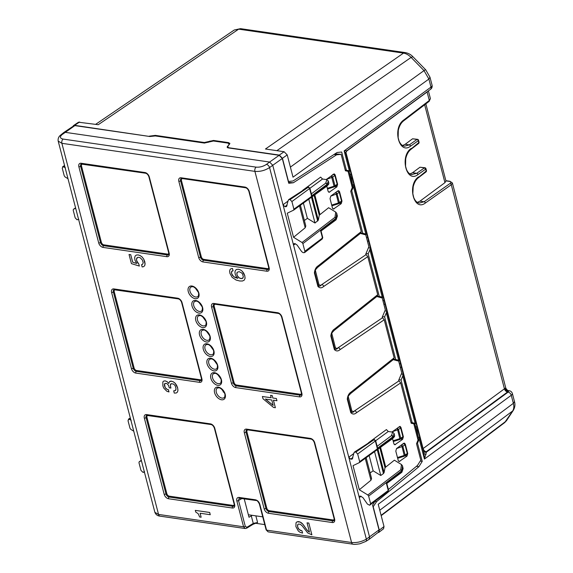 <?xml version="1.0" encoding="UTF-8"?>
<svg xmlns="http://www.w3.org/2000/svg" width="573" height="573" viewBox="0 0 573 573"><rect width="100%" height="100%" fill="white"/><g stroke="black" fill="none" stroke-linecap="round" stroke-linejoin="round"><path stroke-width="0.86" d="M209.682 512.477L210.262 514.712L209.682 512.477L195.3 510.385L195.737 512.054L198.179 513.687L199.676 517.004L201.137 517.218L200.099 513.236L210.262 514.712M209.725 512.448L195.3 510.385M200.149 513.243L201.137 517.218M174.264 393.078L176.283 392.992L177.465 392.054L177.938 390.371L177.659 388.014L175.238 383.358L173.476 381.919L171.513 381.21L169.501 381.625L168.72 383.502L167.194 381.74L165.275 380.916L163.771 381.052L162.832 381.933L162.861 385.865L163.771 388.122L166.843 391.266L168.856 391.918L168.426 389.747L167.058 389.361L165.103 387.47L164.537 383.86L165.984 383.316L167.044 383.681L168.562 385.464L169.279 387.835L170.904 388.071L170.331 385.343L171.148 383.688L173.397 384.039L174.464 384.877L175.317 386.087L176.09 389.139L174.966 390.743L173.676 390.822L174.264 393.078M177.465 392.054L176.283 392.992M177.501 392.025L177.938 390.371M177.974 390.342L177.659 388.014M177.702 387.985L176.642 385.407M176.685 385.378L175.238 383.358M175.281 383.33L173.476 381.919M173.519 381.89L171.513 381.21M171.549 381.181L170.346 381.231M170.389 381.203L169.501 381.625M168.734 383.437L167.194 381.74M167.237 381.711L165.275 380.916M165.318 380.887L163.771 381.052M168.426 389.747L168.999 391.939M168.469 389.719L167.058 389.361M167.101 389.332L165.948 388.58M165.991 388.551L165.103 387.47M165.146 387.441L164.515 385.987M164.558 385.958L164.351 384.734M164.394 384.705L164.537 383.86M164.58 383.831L165.096 383.394M170.546 386.861L170.904 388.071M170.589 386.832L170.331 385.343M170.367 385.314L170.525 384.261M170.561 384.232L171.155 383.688M175.768 390.177L174.966 390.743M175.001 390.714L173.676 390.822M144.69 265.636L143.687 266.653L144.69 265.636L145.055 263.988L143.759 259.232L142.24 257.148L140.321 255.687L138.136 254.921L136.331 255.057L135.142 256.016L134.655 257.721L134.92 260.056L136.703 263.458L132.671 262.212L130.73 254.741L129.04 254.498L131.418 263.616L139.339 266.065L138.831 264.103L136.668 260.665L136.481 259.125L137.635 257.399L138.859 257.32L140.227 257.778L142.391 260.006L143.221 262.871L142.462 264.44L141.545 264.662L142.14 266.946L143.687 266.653M144.733 265.607L145.055 263.988M145.098 263.96L144.776 261.768M144.811 261.739L143.759 259.232M143.794 259.204L142.24 257.148M142.283 257.119L140.321 255.687M140.356 255.658L138.136 254.921M138.179 254.892L136.331 255.057M136.668 263.408L132.671 262.212M132.714 262.183L130.73 254.741M130.766 254.713L129.04 254.498M138.831 264.103L139.339 266.065M138.867 264.074L137.491 262.534M137.527 262.506L136.668 260.665M136.703 260.636L136.481 259.125M136.524 259.096L136.825 258.015M136.868 257.986L137.642 257.399M142.484 264.411L141.545 264.662M233.061 270.793L232.516 268.508L230.926 268.758L229.974 269.661L229.63 271.222L229.923 273.342L232.094 277.325L236.083 280.032L239.657 280.978L242.472 281.006L244.277 280.111L245.051 278.356L244.793 275.763L242.358 271.366L240.531 269.962L238.483 269.267L236.642 269.403L235.431 270.313L234.937 271.917L235.174 274.037L236.191 276.43L237.824 278.349L233.634 276.623L231.585 273.565L231.621 271.487L233.061 270.793L232.473 268.536M232.516 268.508L230.926 268.758M245.051 278.356L244.277 280.111M245.094 278.328L244.793 275.763M244.829 275.735L243.797 273.328M243.84 273.3L242.358 271.366M242.4 271.337L240.531 269.962M240.567 269.933L238.483 269.267M238.526 269.238L236.642 269.403M237.774 278.292L235.46 277.647M235.503 277.619L233.634 276.623M233.669 276.594L232.351 275.284M232.387 275.248L231.585 273.565M231.628 273.529L231.428 272.354M231.471 272.325L231.621 271.487M231.657 271.459L232.194 270.972M239.127 271.652L241.663 272.941L242.608 274.145L243.346 276.974L242.193 278.557L239.614 278.156L237.559 276.107L236.928 274.553L237.136 272.29L239.127 271.652M242.995 277.984L242.193 278.557M242.236 278.528L240.954 278.585M240.997 278.557L239.614 278.156M239.657 278.127L238.468 277.325M238.504 277.296L237.559 276.107M237.594 276.079L236.928 274.553M236.971 274.524L236.814 273.257M236.85 273.228L237.172 272.261M276.372 398.529L276.952 400.742L276.372 398.529L272.834 398.02L272.204 395.585L270.556 395.341L271.187 397.777L262.398 396.502L262.986 398.736L273.55 407.46L275.362 407.725L273.407 400.226L276.952 400.742M276.415 398.5L272.834 398.02M272.877 397.991L272.204 395.585M272.239 395.556L270.556 395.341M271.179 397.741L262.398 396.502M273.457 400.233L275.362 407.725M273.178 405.419L265.363 399.059L271.767 399.99L273.178 405.419M273.156 405.34L265.457 399.073M308.818 523.099L311.877 534.824L308.818 523.099L307.049 522.841L309.463 532.109L307.329 530.455L302.859 524.223L300.137 522.075L297.079 521.795L296.019 522.755L295.904 526.637L298.304 530.985L300.145 532.367L302.573 533.098L301.992 530.856L299.17 529.595L297.645 527.01L297.716 524.632L298.34 524.059L300.273 524.274L302.107 525.742L307.744 532.947L311.877 534.824M308.861 523.07L307.049 522.841M309.449 532.045L308.367 531.458M308.403 531.422L307.329 530.455M307.372 530.426L305.158 527.511M305.201 527.482L304.163 525.971M304.206 525.942L302.859 524.223M302.895 524.195L301.527 522.92M301.57 522.884L300.137 522.075M300.18 522.046L298.698 521.631M298.741 521.602L297.079 521.795M301.992 530.856L302.573 533.098M301.871 530.806L300.374 530.412M300.41 530.383L299.17 529.595M299.206 529.567L298.232 528.442M298.275 528.413L297.645 527.01M297.688 526.981L297.48 525.613M297.516 525.584L297.716 524.632M297.759 524.603L298.354 524.059M252.256 515.328L249.011 517.269L244.191 498.761M378.56 532.124L379.032 529.889L372.579 505.114L374.721 501.69M195.271 288.047L198.194 292.115M199.039 302.487L201.954 306.555M210.32 345.82L213.235 349.888M217.847 374.699L220.763 378.767M202.799 316.933L205.714 321.002M214.087 360.259L217.002 364.328M221.608 389.146L224.523 393.214M206.559 331.373L209.474 335.441M245.28 526.379L246.97 527.253L253.259 523.4L257.585 522.504L253.015 524.324L246.734 528.177L245.158 528.521L243.568 526.788A1.282 0.516 -14.6 0 0 245.28 526.379L238.54 500.508L239.134 498.195L256.081 500.494A1.282 0.852 -81.7 0 1 256.081 500.494A1.282 0.852 -81.7 0 1 255.458 499.799L239.12 497.428C237.158 497.364 236.391 498.531 236.828 500.917A1.282 0.516 -14.6 0 0 238.54 500.508L242.05 498.453M264.755 524.603L255.859 523.314M365.717 541.485A3.209 1.998 -122.1 0 0 365.753 541.464L369.105 539.351L369.592 537.109L359.3 497.586L360.281 496.089L362.895 497.565L367.436 504.097L369.642 505.236L388.043 491.398M388.379 489.492L417.466 465.469L420.797 460.148L416.514 443.71L418.046 440.078L413.806 423.798L411.178 423.239L400.67 382.893L398.643 380.386L401.752 372.973L398.665 361.112L393.243 359.643M393.866 359.149L394.138 357.817L384.232 319.777L382.198 317.27L385.314 309.857L382.22 297.996L376.798 296.528M334.46 330.191L334.446 330.206C331.309 333.235 331.903 333.386 331.43 334.166L331.223 335.563A1.927 0.774 165.4 0 1 330.829 336.014C331.23 332.555 332.526 330.184 334.711 328.881L334.46 330.191L377.435 296.026L377.7 294.701L367.787 256.661L365.76 254.147L368.869 246.741L365.782 234.88L360.36 233.412M318.022 267.075L318.008 267.09C314.871 270.119 315.458 270.27 314.992 271.05L314.785 272.447A1.927 0.774 165.4 0 1 314.391 272.898C314.792 269.439 316.088 267.061 318.266 265.765L318.022 267.075L360.997 232.91L361.255 231.585L350.748 191.239L352.288 187.615L348.047 171.334L345.419 170.768L341.136 154.33L336.552 154.825L334.059 154.459M227.123 147.268L227.302 146.645L228.197 147.891L279.173 155.297L282.296 158.485L288.749 183.26L293.333 182.766L336.552 154.825M361.148 496.225L359.3 497.586L272.727 165.232L269.604 162.044L266.452 164.379C263.2 166.499 259.755 167.423 256.117 167.13A3.209 2.127 98.3 0 0 254.906 171.37L351.571 542.488A3.209 2.127 98.3 0 0 353.133 544.214L353.133 544.214A3.209 2.127 98.3 0 0 353.183 544.221M335.95 219.853A1.282 1.139 -161.3 0 0 336.251 219.416L337.339 216.2L336.752 213.385L335.721 212.082L328.616 207.72L319.261 215.19L314.09 195.35M369.642 505.236L370.624 503.739L368.632 496.089L401.58 470.877A1.282 0.516 -14.6 0 0 401.845 470.569L402.511 465.849L401.487 464.545L394.382 460.183L385.02 467.654L379.856 447.814M337.146 184.227L337.612 184.291L335.169 174.908L334.245 173.877L326.152 179.557M337.612 184.291L336.874 186.87L329.031 192.313L328.107 191.275L326.782 186.182M402.912 436.69L403.378 436.755L400.935 427.379L400.011 426.341L391.918 432.021M403.378 436.755L402.633 439.333L394.797 444.777L393.873 443.738L392.541 438.646M403.671 443.316L396.537 448.552L395.8 451.13L398.242 460.513L399.166 461.552L407.002 456.108L407.747 453.53L405.304 444.147L404.38 443.115L403.671 443.316M339.538 191.683L341.981 201.066L341.243 203.644L333.4 209.088L332.476 208.049L330.034 198.666L330.779 196.088L337.905 190.852L338.614 190.651L339.538 191.683L338.901 191.59M341.136 154.33L334.969 153.872M227.581 147.727L227.302 146.645L229.107 144.661M73.788 125.824L74.884 125.609L149.875 136.51L155.312 135.944L204.339 143.064L213.471 141.008L228.14 143.135L229.035 144.382L229.221 143.766M259.827 504.261A1.282 0.516 -14.6 0 1 259.39 504.004L266.13 529.875L268.092 531.851L266.56 530.132L259.827 504.261C258.996 501.819 257.542 500.329 255.458 499.799M251.282 515.815L253.259 523.4L252.614 524.388M246.97 527.253L246.326 528.242M268.078 531.851L353.133 544.214C353.72 544.543 355.976 544.4 359.908 543.777L365.753 541.464A3.209 1.998 -122.1 0 0 366.355 539.136C361.663 541.807 356.735 542.925 351.571 542.488L266.56 530.132L266.381 529.445M402.511 465.849L403.098 468.664L402.01 471.88A1.282 1.139 -161.3 0 0 402.031 471.278L403.106 468.112M359.593 496.232L360.281 496.089M418.433 437.851L414.838 424.056L417.108 430.703L418.433 437.851L418.046 440.078M414.838 424.056L413.806 423.798M348.219 396.495L351.815 410.748C352.631 411.672 353.591 411.686 354.694 410.777A1.927 1.268 56 0 1 356.542 412.703C354.494 414.515 352.574 414.494 350.791 412.646L351.185 412.202C352.23 412.782 353.398 412.309 354.694 410.777L398.801 380.981M347.274 399.13C347.675 395.671 348.964 393.3 351.149 391.996L350.898 393.307C347.747 396.351 348.341 396.502 347.868 397.282L347.668 398.679A1.927 0.774 165.4 0 1 347.274 399.13L350.791 412.646M393.873 359.142L350.884 393.322M331.781 333.379L335.377 347.632C336.193 348.556 337.153 348.57 338.256 347.661A1.927 1.268 56 0 1 340.104 349.587C338.056 351.399 336.136 351.378 334.353 349.53L334.747 349.086C335.785 349.666 336.96 349.193 338.256 347.661L382.356 317.865M315.336 270.263L318.939 284.516C319.755 285.44 320.715 285.447 321.811 284.545A1.927 1.268 56 0 1 323.666 286.471C321.611 288.283 319.698 288.262 317.915 286.414L318.309 285.97C319.347 286.55 320.515 286.077 321.811 284.545L365.918 254.749M352.667 185.387L349.079 171.592L351.342 178.239L352.667 185.387L352.288 187.615M349.079 171.592L348.047 171.334M288.52 182.386L293.333 182.766M288.069 201.037L283.019 204.754L284.896 206.667L286.45 206.588L288.276 200.192L289.286 199.519L288.276 200.192M293.763 210.033L326.854 186.118A1.282 0.838 -125.9 0 0 326.932 186.067A1.282 0.838 -125.9 0 0 327.154 185.151L326.968 184.442A1.282 0.516 -14.6 0 0 327.233 184.134L328.308 180.961L326.897 179.664L322.52 179.027L320.644 177.114L302.795 190.222M328.308 180.961L328.895 183.224L328.494 184.32M326.975 186.032A1.282 1.225 -137.6 0 0 327.133 185.896A1.282 1.282 0 0 1 326.932 186.067L293.698 210.098L287.266 213.199L293.548 237.294L305.194 227.768L299.5 205.9M308.79 199.189L315 223.026L318.337 220.154L319.261 215.19M315 223.026L307.372 218.349L304.37 220.498M300.402 205.249L305.803 225.991L305.194 227.768M336.752 213.385L336.079 218.098A1.282 0.981 -171.9 0 0 334.983 217.317L302.05 242.508L293.548 237.294M295.389 243.761L293.534 245.122L294.522 243.625L295.188 243.718L297.136 245.101L301.677 251.633L303.131 252.664L304.578 252.614L304.865 251.275L302.866 243.618L335.821 218.406A1.282 0.516 -14.6 0 0 336.079 218.098L336.265 218.814A1.282 1.139 -161.3 0 1 336.251 219.416A1.282 1.282 0 0 1 335.799 220.032A1.282 0.831 53.4 0 0 336.007 219.122L335.821 218.406A1.282 0.824 52.6 0 0 334.983 217.317L335.721 212.082M293.834 243.769L294.522 243.625M353.835 453.508L348.785 457.218L350.655 459.131L352.209 459.052L354.035 452.656L355.052 451.982L354.035 452.656M359.529 462.497L392.612 438.581A1.282 0.838 -125.9 0 0 392.698 438.531A1.282 0.838 -125.9 0 0 392.92 437.614L392.734 436.905A1.282 0.516 -14.6 0 0 392.992 436.597L394.066 433.424L392.655 432.128L388.279 431.49L386.41 429.578L368.561 442.693M394.066 433.424L394.661 435.688L394.253 436.791M392.741 438.503A1.282 1.225 -137.6 0 0 392.892 438.359A1.282 1.282 0 0 1 392.698 438.531L359.457 462.561L353.032 465.663L359.307 489.757L370.96 480.231L365.259 458.364M385.02 467.654L384.103 472.618L383.459 473.563L377.242 449.705M374.549 451.653L380.766 475.49L383.459 473.563M380.766 475.49L373.13 470.813L370.137 472.961M366.161 457.712L371.569 478.455L370.96 480.231M370.624 503.739L388.25 490.481L386.317 483.082L386.453 483.512L386.317 483.082L401.766 471.586A1.282 0.516 -14.6 0 0 402.031 471.278L401.845 470.569A1.282 0.981 -171.9 0 0 400.742 469.781L367.809 494.972L359.307 489.757M60.752 134.999A3.209 2.056 50.8 0 1 60.795 134.963L63.811 132.513L64.914 132.291L269.604 162.044L279.173 155.297M240.18 498.016L239.12 497.428M143.579 472.381L144.589 471.708L142.835 472.267L140.965 470.361L138.967 462.705L139.175 461.802L141.323 460.269L139.253 461.752L141.438 460.699M131.196 420.267L128.989 419.128L128.008 420.625L129.999 428.275L130.816 429.385L133.745 431.183M78.83 219.244L77.069 219.803L75.199 217.89L73.208 210.241L73.416 209.331L75.564 207.806L73.487 209.288L75.672 208.235M65.429 167.803L63.231 166.664L62.242 168.161L64.24 175.811L65.057 176.921L67.986 178.719M282.296 158.485L269.568 167.567C264.948 170.518 260.063 171.785 254.906 171.37L61.884 143.314L58.181 141.08C57.823 138.566 58.69 136.532 60.795 134.963L60.795 134.963A3.209 2.056 50.8 0 1 62.013 134.662C59.613 136.911 59.979 138.387 63.094 139.074A3.209 2.127 98.3 0 0 61.884 143.314L158.549 514.432L154.882 512.326C155.806 514.647 157.546 515.922 160.111 516.158L245.172 528.521M401.716 472.317A1.282 1.139 -161.3 0 0 402.01 471.88A1.282 1.282 0 0 1 401.558 472.496A1.282 0.831 53.4 0 0 401.766 471.586L401.58 470.877A1.282 0.824 52.6 0 0 400.742 469.781L401.487 464.545M367.809 494.972L368.632 496.089M359.378 462.604L359.665 461.652L357.667 454.002L355.797 452.09L355.052 451.982L373.503 439.613L374.083 439.692L355.797 452.09M379.032 529.889L366.355 539.136L269.568 167.567A3.209 1.905 -126.5 0 0 266.452 164.379M302.05 242.508L302.866 243.618M293.62 210.141L293.899 209.188L291.908 201.538L290.038 199.626L289.286 199.519L307.744 187.142L308.324 187.228L290.038 199.626M328.723 184.155L327.133 185.896A1.282 1.225 -137.6 0 0 327.419 184.843L328.895 183.224M293.899 209.188L327.154 185.151A1.282 0.516 -14.6 0 0 327.419 184.843L327.233 184.134A1.282 1.139 -161.3 0 0 325.7 183.181L311.368 193.839M307.372 218.349L303.396 203.086M394.482 436.619L392.892 438.359A1.282 1.225 -137.6 0 0 393.178 437.306L394.661 435.688M359.665 461.652L392.92 437.614A1.282 0.516 -14.6 0 0 393.178 437.306L392.992 436.597A1.282 1.139 -161.3 0 0 391.459 435.645L377.127 446.31M373.13 470.813L369.155 455.549M154.882 512.326L58.152 140.944M130.365 418.204L128.338 419.25M64.606 165.74L62.572 166.786M377.335 447.09L377.285 448.394L375.358 440.995L357.667 454.002M304.865 251.275L322.484 238.01L320.558 230.611L320.687 231.048L320.558 230.611L336.007 219.122A1.282 0.516 -14.6 0 0 336.265 218.814L337.339 215.649M311.569 194.627L311.526 195.93L309.599 188.531L291.908 201.538M398.665 361.112L401.752 372.973M382.22 297.996L385.314 309.857M365.782 234.88L368.869 246.741M129.734 419.235L130.501 418.72M63.975 166.772L64.742 166.256M410.483 149.438L418.777 142.605L418.118 143.608M425.524 172.036L426.183 171.041L425.689 169.142L417.953 174.593A1.282 0.838 54.8 0 0 416.707 173.318L412.567 172.717L419.98 167.223L424.443 167.868L425.689 169.142A1.282 0.516 -14.6 0 0 425.961 168.691A1.282 1.282 0 0 0 424.908 167.746A1.282 0.852 -81.7 0 0 424.443 167.868L416.707 173.318L411.586 174.572M403.077 121.01L403.736 120.015L429.313 100.454A1.282 0.817 52.6 0 1 429.127 101.349L403.55 120.903C400.978 122.937 399.231 126.124 398.292 130.465L398.156 137.756L399.023 140.915C400.391 144.109 402.217 145.871 404.502 146.201L409.301 144.89L405.161 144.289L412.574 138.788L417.502 139.318A1.282 0.852 -81.7 0 0 417.037 139.44A1.282 0.838 54.8 0 1 418.283 140.714A1.282 0.516 -14.6 0 0 418.555 140.263A1.282 1.282 0 0 0 417.502 139.318M412.567 172.717L410.003 173.948M419.98 167.223L424.908 167.746M418.927 202.985L419.307 203.057M417.889 177.874L426.183 171.041A1.282 0.516 -14.6 0 0 426.455 170.582A1.282 1.282 0 0 1 425.983 171.936L418.362 177.766C415.898 179.707 414.179 182.737 413.197 186.862L412.839 193.731L413.742 197.535C415.11 200.879 416.965 202.72 419.314 203.057L424.113 201.753L419.966 201.152L417.409 202.384M405.161 144.289L402.597 145.521M419.966 201.152L444.935 182.651L445.944 180.975L425.854 103.849M452.369 182.937L451.273 184.757L425.359 203.028A1.282 0.838 54.8 0 0 424.113 201.753L450.027 183.482A1.282 0.838 54.8 0 1 451.273 184.757L504.426 388.816L423.096 448.559A3.209 2.063 -126.3 0 0 426.255 451.725L426.441 452.104L508.108 392.118A3.209 2.063 53.7 0 1 511.259 395.284A5.136 2.07 165.4 0 0 512.369 393.472C511.761 391.832 510.658 390.915 509.075 390.722L508.452 390.636L508.416 391.273A3.209 2.414 45.3 0 1 504.942 388.379A5.136 2.07 165.4 0 1 504.426 388.816A3.209 2.063 -126.3 0 0 507.585 391.982L426.255 451.725A3.209 2.929 153.9 0 1 423.361 451.209M508.444 390.636L507.528 390.349L505.572 387.985C505.966 389.626 506.99 390.535 508.631 390.729A3.209 2.127 -81.7 0 1 509.075 390.722M427.078 91.852A3.209 2.063 -126.3 0 0 427.114 92.002L429.313 100.454L430.409 98.606L429.127 101.349M505.572 387.985L504.942 388.379M423.44 451.495A3.209 2.929 153.9 0 0 426.441 452.104L424.428 459.066L419.221 439.097L419.629 437.385L418.347 437.199M397.469 457.541L404.194 455.442L401.609 445.013L402.855 446.288L396.473 448.602M404.158 456.144L404.194 455.442L405.125 454.998L404.466 456.001M401.609 445.013L403.757 443.452L405.004 444.727L407.303 453.544L406.644 454.539M393.293 441.511L399.89 439.448L400.756 438.223L399.818 438.667L397.239 428.239L398.486 429.514L392.104 431.827M397.239 428.239L399.388 426.677L400.634 427.952L402.926 436.769L402.275 437.765M331.896 205.822L338.493 203.759L339.359 202.534L338.428 202.978L335.842 192.549L337.096 193.824L330.714 196.138M335.842 192.549L337.991 190.988L339.245 192.263L341.537 201.08L340.885 202.076M327.527 189.047L334.768 186.683L334.338 186.762L334.99 185.759L334.059 186.204L331.796 177.501L332.727 177.05L331.473 175.775L333.4 174.178M337.168 184.305L334.99 185.759L332.727 177.05L334.876 175.488L337.168 184.305L336.509 185.301M334.876 175.488L333.622 174.213M416.191 423.698L424.063 453.895L423.948 453.479L426.033 454.547M423.948 453.479L424.428 459.066L511.259 395.284L513.358 403.328L514.461 401.523L512.369 393.472M345.848 153.643L345.834 152.604L346.887 150.713L430.466 89.359A3.209 2.063 53.7 0 0 430.982 87.096L428.89 79.045L429.979 77.19M366.863 234.3L350.425 171.234L349.351 170.847L344.151 150.878L346.887 150.713M430.466 89.359C431.841 88.371 432.379 87.01 432.092 85.284A5.136 2.07 165.4 0 1 430.982 87.096L344.151 150.878L345.899 153.808L350.425 171.184M383.308 297.416L366.863 234.35L365.789 233.97L353.462 186.633L353.87 184.921L352.581 184.735M399.746 360.532L383.308 297.466L382.234 297.086L369.9 249.749L370.308 248.037L368.468 247.765M416.184 423.648L399.746 360.582L398.672 360.202L386.345 312.865L386.754 311.153L384.913 310.881M228.677 147.963L227.717 146.473L227.531 147.096M228.613 147.719L279.309 155.09L282.432 158.277L288.47 181.469L293.054 180.975L337.082 152.504L341.666 152.01L346.407 170.217L349.351 170.847M78.508 122.207L98.248 124.706L238.655 29.151L234.25 30.011L240.524 28.657L238.655 29.151L403.507 53.11L265.449 149.009L284.093 151.716L287.216 154.903L282.432 158.277M72.95 126.375L73.523 125.551L74.619 125.344L149.259 136.417M155.505 135.973L155.355 135.378L149.195 136.181M155.355 135.378L204.382 142.505L213.514 140.442L228.785 142.663L229.687 143.909L229.866 143.286M227.717 146.473L229.687 143.909M353.699 183.79L353.87 184.921M366.863 234.35L362.107 233.512L363.769 234.4M370.137 246.906L370.308 248.037M383.308 297.466L378.552 296.628L380.207 297.516M386.574 310.022L386.754 311.153M399.746 360.582L394.99 359.751L396.645 360.632M403.02 373.138L402.783 375.981L401.064 380.035L398.923 379.727M412.94 423.612L411.063 422.788M411.428 422.867L416.019 423.533L415.117 423.318L402.783 375.981M419.457 436.254L419.629 437.385M347.174 171.148L345.297 170.317M350.425 171.234L345.669 170.396M420.217 461.072L422.244 461.365L418.92 466.68L376.583 501.647L375.064 501.425M418.92 466.68L416.435 466.315M373.059 506.933L376.583 501.647M373.259 506.962L379.297 530.154L378.817 532.389L377.843 532.668M513.394 410.182A5.136 3.868 -146.7 0 1 513.372 410.218A5.136 3.868 -146.7 0 1 512.663 410.963C513.909 408.986 514.139 406.443 513.358 403.328L378.216 504.276L384.017 526.544L383.538 528.779L378.832 532.381M290.389 167.101L424.006 70.601A5.136 0.945 -44.4 0 1 425.768 69.87L412.868 56.691L411.106 57.415L424.006 70.601L428.89 79.045L293.018 177.172L287.216 154.903M351.027 190.587L351.743 190.687L353.462 186.633M360.825 233.039L362.845 233.333L351.743 190.687M362.845 233.333L365.789 233.97M360.625 233.204L362.107 233.512M366.04 253.495L368.181 253.803L369.9 249.749M377.27 296.155L379.29 296.449L368.181 253.803M379.29 296.449L382.234 297.086M377.07 296.32L378.552 296.628M382.478 316.611L384.619 316.919L386.345 312.865M393.708 359.271L395.728 359.565L384.619 316.919M395.728 359.565L398.672 360.202M393.508 359.436L394.99 359.751M410.991 422.509L412.173 422.681L401.064 380.035M412.173 422.681L415.117 423.318M416.786 443.051L417.502 443.151L419.221 439.097M345.225 170.045L346.407 170.217M422.244 461.365L417.502 443.151M262.735 516.853L248.353 514.762M257.585 522.504L255.852 515.85M356.549 412.703L400.67 382.893M351.149 391.996L394.138 357.817M340.104 349.587L384.232 319.777M334.353 349.53L330.829 336.014M334.711 328.881L377.7 294.701M323.666 286.471L367.787 256.661M317.915 286.414L314.391 272.898M318.273 265.765L361.255 231.585M319.87 214.266L314.806 194.834M385.636 466.73L380.572 447.298M404.667 444.061L405.304 444.147M407.281 453.465L407.747 453.53M405.039 455.829L407.002 456.108M398.543 461.15L399.875 461.344M394.174 444.376L395.506 444.576M400.67 439.054L402.633 439.333M400.298 427.286L400.935 427.379M341.981 201.066L341.515 201.001M341.243 203.644L339.28 203.358M332.777 208.687L334.109 208.88M335.169 174.908L334.532 174.815M336.874 186.87L334.911 186.59M328.408 191.912L329.74 192.105M195.68 297A5.866 3.703 54.4 0 1 190.458 292.488A5.866 3.703 54.4 0 1 191.045 286.951L192.535 286.715C193.352 286.07 198.852 290.49 198.623 293.999C198.444 295.876 198.194 296.692 197.871 296.47A5.866 3.703 54.4 0 1 195.68 297M199.447 311.44A5.866 3.703 54.4 0 1 194.218 306.927A5.866 3.703 54.4 0 1 194.806 301.391L196.303 301.154C197.119 300.51 202.613 304.936 202.384 308.446C202.205 310.315 201.954 311.139 201.632 310.917A5.866 3.703 54.4 0 1 199.447 311.44M212.92 354.243A5.866 3.703 54.4 0 1 210.728 354.766A5.866 3.703 54.4 0 1 205.499 350.253A5.866 3.703 54.4 0 1 206.094 344.717L207.584 344.488C208.4 343.836 213.901 348.262 213.672 351.772C213.493 353.641 213.242 354.465 212.92 354.243M220.44 383.129A5.866 3.703 54.4 0 1 218.256 383.652A5.866 3.703 54.4 0 1 213.027 379.14A5.866 3.703 54.4 0 1 213.614 373.603L215.111 373.367C215.928 372.722 221.429 377.149 221.192 380.658C221.013 382.528 220.763 383.351 220.44 383.129M203.207 325.879A5.866 3.703 54.4 0 1 197.979 321.367A5.866 3.703 54.4 0 1 198.573 315.838L200.063 315.601C200.879 314.949 206.373 319.376 206.144 322.886C205.965 324.755 205.714 325.579 205.392 325.357A5.866 3.703 54.4 0 1 203.207 325.879M214.495 369.213A5.866 3.703 54.4 0 1 209.267 364.7A5.866 3.703 54.4 0 1 209.854 359.164L211.351 358.927C212.16 358.283 217.661 362.709 217.432 366.219C217.253 368.088 217.002 368.912 216.68 368.69A5.866 3.703 54.4 0 1 214.495 369.213M222.016 398.099A5.866 3.703 54.4 0 1 216.787 393.587A5.866 3.703 54.4 0 1 217.382 388.05L218.872 387.814C219.688 387.169 225.189 391.595 224.96 395.105C224.781 396.974 224.53 397.798 224.201 397.569A5.866 3.703 54.4 0 1 222.016 398.099M209.152 339.803A5.866 3.703 54.4 0 1 206.968 340.326A5.866 3.703 54.4 0 1 201.739 335.814A5.866 3.703 54.4 0 1 202.333 330.277L203.823 330.041C204.64 329.396 210.141 333.823 209.911 337.332C209.732 339.202 209.482 340.025 209.152 339.803M160.111 516.158A3.209 2.127 98.3 0 1 158.549 514.432L243.568 526.788L236.828 500.917M348.248 397.046L347.668 398.679L351.185 412.202L351.815 410.748M331.81 333.93L331.223 335.563L334.747 349.086L335.377 347.632M315.365 270.814L314.785 272.447L318.309 285.97L318.939 284.516M322.52 179.027L309.914 188.281M287.116 205.034L284.896 206.667M388.279 431.49L375.68 440.744M352.875 457.498L350.655 459.131M74.884 125.609L62.013 134.662M195.214 298.683A7.148 4.52 54.4 0 1 188.266 291.578A7.148 4.52 54.4 0 1 191.912 286.02A7.148 4.52 54.4 0 1 198.86 293.125A7.148 4.52 54.4 0 1 195.214 298.683M198.974 313.123A7.148 4.52 54.4 0 1 192.027 306.025A7.148 4.52 54.4 0 1 195.672 300.467A7.148 4.52 54.4 0 1 202.62 307.565A7.148 4.52 54.4 0 1 198.974 313.123M206.96 343.793A7.148 4.52 54.4 0 1 213.908 350.891A7.148 4.52 54.4 0 1 210.262 356.456A7.148 4.52 54.4 0 1 203.315 349.351A7.148 4.52 54.4 0 1 206.96 343.793M214.488 372.679A7.148 4.52 54.4 0 1 221.436 379.777A7.148 4.52 54.4 0 1 217.783 385.335A7.148 4.52 54.4 0 1 210.835 378.237A7.148 4.52 54.4 0 1 214.488 372.679M202.735 327.57A7.148 4.52 54.4 0 1 195.787 320.465A7.148 4.52 54.4 0 1 199.44 314.906A7.148 4.52 54.4 0 1 206.387 322.005A7.148 4.52 54.4 0 1 202.735 327.57M214.023 370.896A7.148 4.52 54.4 0 1 207.075 363.798A7.148 4.52 54.4 0 1 210.721 358.24A7.148 4.52 54.4 0 1 217.668 365.338A7.148 4.52 54.4 0 1 214.023 370.896M221.543 399.782A7.148 4.52 54.4 0 1 214.596 392.684A7.148 4.52 54.4 0 1 218.249 387.119A7.148 4.52 54.4 0 1 225.196 394.224A7.148 4.52 54.4 0 1 221.543 399.782M203.2 329.353A7.148 4.52 54.4 0 1 210.148 336.451A7.148 4.52 54.4 0 1 206.495 342.009A7.148 4.52 54.4 0 1 199.547 334.911A7.148 4.52 54.4 0 1 203.2 329.353M334.267 519.446A2.564 1.626 54.4 0 1 333.071 519.969L269.281 510.693A2.564 1.626 54.4 0 1 266.782 508.144L246.934 431.949L246.053 432.171A1.282 0.516 165.4 0 1 244.299 432.615L264.146 508.81A4.491 2.844 54.4 0 0 268.515 513.272L332.297 522.54A1.282 0.852 -81.7 0 1 332.813 520.828L269.024 511.553A1.282 0.852 98.3 0 0 268.515 513.272M244.299 432.615A4.491 2.844 54.4 0 1 246.591 429.12L310.38 438.388A4.491 2.844 54.4 0 1 314.749 442.85L334.596 519.045A4.491 2.844 54.4 0 1 332.297 522.54M301.534 393.787A2.564 1.626 54.4 0 1 300.331 394.303L236.549 385.035A2.564 1.626 54.4 0 1 234.049 382.485L214.202 306.29L213.321 306.505A1.282 0.516 165.4 0 1 211.566 306.949L231.413 383.144A4.491 2.844 54.4 0 0 235.775 387.606L299.564 396.881A1.282 0.852 -81.7 0 1 300.08 395.162L236.291 385.894A1.282 0.852 98.3 0 0 235.775 387.606M211.566 306.949A4.491 2.844 54.4 0 1 213.858 303.454L277.647 312.722A4.491 2.844 54.4 0 1 282.016 317.191L301.864 393.386A4.491 2.844 54.4 0 1 299.564 396.881M268.801 268.121A2.564 1.626 54.4 0 1 267.598 268.644L203.816 259.368A2.564 1.626 54.4 0 1 201.316 256.819L181.469 180.624L180.588 180.846A1.282 0.516 165.4 0 1 178.826 181.283L198.673 257.478A4.491 2.844 54.4 0 0 203.043 261.947L266.832 271.215A1.282 0.852 -81.7 0 1 267.347 269.496L203.558 260.228A1.282 0.852 98.3 0 0 203.043 261.947M178.826 181.283A4.491 2.844 54.4 0 1 181.125 177.788L244.915 187.063A4.491 2.844 54.4 0 1 249.284 191.525L269.131 267.72A4.491 2.844 54.4 0 1 266.832 271.215M78.866 166.757A4.491 2.844 54.4 0 1 81.158 163.262L144.948 172.53A4.491 2.844 54.4 0 1 149.317 176.993L169.164 253.187A4.491 2.844 54.4 0 1 166.865 256.69L103.083 247.414A4.491 2.844 54.4 0 1 98.714 242.952L78.866 166.757A1.282 0.516 -14.6 0 0 80.628 166.313A3.209 2.027 54.4 0 1 81.137 164.05L145.571 173.225A1.282 0.852 -81.7 0 1 144.948 172.53M111.599 292.423A4.491 2.844 54.4 0 1 113.891 288.921L177.68 298.196A4.491 2.844 54.4 0 1 182.049 302.659L201.897 378.853A4.491 2.844 54.4 0 1 199.605 382.349L135.815 373.08A4.491 2.844 54.4 0 1 131.446 368.618L111.599 292.423A1.282 0.516 -14.6 0 0 113.361 291.979A3.209 2.027 54.4 0 1 113.869 289.716L178.303 298.884A1.282 0.852 -81.7 0 1 177.68 298.196M144.332 418.082A4.491 2.844 54.4 0 1 146.624 414.587L210.413 423.862A4.491 2.844 54.4 0 1 214.782 428.325L234.629 504.519A4.491 2.844 54.4 0 1 232.337 508.015L168.548 498.746A4.491 2.844 54.4 0 1 164.179 494.277L144.332 418.082A1.282 0.516 -14.6 0 0 146.094 417.645A3.209 2.027 54.4 0 1 146.602 415.382L211.036 424.55A1.282 0.852 -81.7 0 1 210.413 423.862M286.923 205.829L285.562 206.76M311.526 195.93L326.968 184.442A1.282 0.831 53.4 0 0 325.7 183.181L326.897 179.664M318.337 220.154L312.228 196.697M317.693 221.099L311.476 197.241M352.689 458.293L351.328 459.224M377.285 448.394L392.734 436.905A1.282 0.831 53.4 0 0 391.459 435.645L392.655 432.128M384.103 472.618L377.994 449.16M63.094 139.074L256.117 167.13M269.281 510.693A0.645 0.423 -81.7 0 1 269.024 511.553A3.209 2.027 54.4 0 1 265.901 508.366A1.282 0.516 165.4 0 1 264.146 508.81M333.071 519.969A0.645 0.423 -81.7 0 1 332.813 520.828A3.209 2.027 54.4 0 0 333.937 520.592L334.159 518.794A1.282 0.516 -14.6 0 0 334.596 519.045M334.159 518.794L314.312 442.6A1.282 0.516 -14.6 0 0 314.749 442.85M246.591 429.12A1.282 0.852 98.3 0 0 247.214 429.807L311.003 439.076A1.282 0.852 -81.7 0 1 310.38 438.388M266.782 508.144L265.901 508.366L246.053 432.171A3.209 2.027 54.4 0 1 246.569 429.908L247.214 429.807M236.549 385.035A0.645 0.423 -81.7 0 1 236.291 385.894A3.209 2.027 54.4 0 1 233.168 382.7A1.282 0.516 165.4 0 1 231.413 383.144M300.331 394.303A0.645 0.423 -81.7 0 1 300.08 395.162A3.209 2.027 54.4 0 0 301.205 394.926L301.427 393.128A1.282 0.516 -14.6 0 0 301.864 393.386M301.427 393.128L281.579 316.933A1.282 0.516 -14.6 0 0 282.016 317.191M213.858 303.454A1.282 0.852 98.3 0 0 214.481 304.141L278.27 313.417A1.282 0.852 -81.7 0 1 277.647 312.722M234.049 382.485L233.168 382.7L213.321 306.505A3.209 2.027 54.4 0 1 213.836 304.249L214.481 304.141M203.816 259.368A0.645 0.423 -81.7 0 1 203.558 260.228A3.209 2.027 54.4 0 1 200.435 257.041A1.282 0.516 165.4 0 1 198.673 257.478M267.598 268.644A0.645 0.423 -81.7 0 1 267.347 269.496A3.209 2.027 54.4 0 0 268.472 269.267L268.694 267.462A1.282 0.516 -14.6 0 0 269.131 267.72M268.694 267.462L248.847 191.267A1.282 0.516 -14.6 0 0 249.284 191.525M181.125 177.788A1.282 0.852 98.3 0 0 181.748 178.482L245.538 187.751A1.282 0.852 -81.7 0 1 244.915 187.063M201.316 256.819L200.435 257.041L180.588 180.846A3.209 2.027 54.4 0 1 181.104 178.583L181.748 178.482M98.714 242.952A1.282 0.516 -14.6 0 0 100.476 242.508L80.628 166.313L81.509 166.098L101.357 242.286L100.476 242.508A3.209 2.027 54.4 0 0 103.591 245.702A1.282 0.852 98.3 0 0 103.083 247.414M166.865 256.69A1.282 0.852 -81.7 0 1 167.38 254.971L103.591 245.702A0.645 0.423 -81.7 0 0 103.849 244.843A2.564 1.626 -125.6 0 1 101.357 242.286M149.317 176.993A1.282 0.516 165.4 0 1 148.88 176.742L168.727 252.937A1.282 0.516 -14.6 0 0 169.164 253.187M168.727 252.937L168.512 254.734A3.209 2.027 54.4 0 1 167.38 254.971A0.645 0.423 -81.7 0 0 167.638 254.111L103.849 244.843M81.158 163.262A1.282 0.852 98.3 0 0 81.781 163.95M131.446 368.618A1.282 0.516 -14.6 0 0 133.208 368.174L113.361 291.979L114.242 291.757L134.089 367.952L133.208 368.174A3.209 2.027 54.4 0 0 136.324 371.361A1.282 0.852 98.3 0 0 135.815 373.08M199.605 382.349A1.282 0.852 -81.7 0 1 200.113 380.637L136.324 371.361A0.645 0.423 -81.7 0 0 136.582 370.502A2.564 1.626 -125.6 0 1 134.089 367.952M182.049 302.659A1.282 0.516 165.4 0 1 181.612 302.401L201.46 378.595A1.282 0.516 -14.6 0 0 201.897 378.853M201.46 378.595L201.245 380.4A3.209 2.027 54.4 0 1 200.113 380.637A0.645 0.423 -81.7 0 0 200.371 379.777L136.582 370.502M113.891 288.921A1.282 0.852 98.3 0 0 114.514 289.616M164.179 494.277A1.282 0.516 -14.6 0 0 165.941 493.84L146.094 417.645L146.975 417.423L166.822 493.618L165.941 493.84A3.209 2.027 54.4 0 0 169.056 497.027A1.282 0.852 98.3 0 0 168.548 498.746M232.337 508.015A1.282 0.852 -81.7 0 1 232.846 506.296L169.056 497.027A0.645 0.423 -81.7 0 0 169.314 496.168A2.564 1.626 -125.6 0 1 166.822 493.618M214.782 428.325A1.282 0.516 165.4 0 1 214.345 428.067L234.192 504.261A1.282 0.516 -14.6 0 0 234.629 504.519M234.192 504.261L233.977 506.066A3.209 2.027 54.4 0 1 232.846 506.296A0.645 0.423 -81.7 0 0 233.104 505.436L169.314 496.168M146.624 414.587A1.282 0.852 98.3 0 0 147.254 415.282M387.577 491.498L388.25 490.481L388.086 489.772M375.358 440.995L374.083 439.692L375.63 440.551A1.282 0.516 165.4 0 1 375.358 440.995M374.541 439.577L373.961 439.491A1.282 0.852 98.3 0 0 373.503 439.613L372.815 440.071M322.284 238.934L322.757 237.566L321.038 230.969M321.818 239.034L322.32 237.308M309.599 188.531L308.324 187.228L309.864 188.087A1.282 0.516 165.4 0 1 309.599 188.531M308.783 187.113L308.202 187.027A1.282 0.852 98.3 0 0 307.744 187.142L307.056 187.6M246.934 431.949A2.564 1.626 54.4 0 1 248.13 429.943M214.202 306.29A2.564 1.626 54.4 0 1 215.391 304.277M181.469 180.624A2.564 1.626 54.4 0 1 182.658 178.611M167.638 254.111A2.564 1.626 -125.6 0 0 168.842 253.595M82.698 164.086A2.564 1.626 -125.6 0 0 81.509 166.098M200.371 379.777A2.564 1.626 -125.6 0 0 201.574 379.254M115.431 289.745A2.564 1.626 -125.6 0 0 114.242 291.757M233.104 505.436A2.564 1.626 -125.6 0 0 234.307 504.92M148.163 415.411A2.564 1.626 -125.6 0 0 146.975 417.423M412.574 138.788L417.037 139.44L409.301 144.89A1.282 0.838 54.8 0 1 410.547 146.165L418.283 140.714L418.777 142.605A1.282 0.516 -14.6 0 0 419.049 142.154L418.555 140.263M418.548 176.871C406.851 184.828 413.942 212.046 425.359 203.028M417.953 174.593C406.536 183.618 399.445 156.4 411.142 148.443M410.547 146.165C399.13 155.183 392.039 127.965 403.736 120.015M422.752 448.852A3.209 1.289 165.4 0 1 423.096 448.559L345.913 152.253M444.935 182.651L424.65 104.773M445.923 180.889L449.569 181.419C451.144 181.763 451.295 182.45 450.027 183.482M450.049 181.297L449.569 181.419M427.63 91.565A5.136 2.07 165.4 0 1 427.114 92.002L346.393 151.293M508.108 392.118A1.927 0.774 165.4 0 0 508.416 391.273A8.344 3.359 165.4 0 1 507.585 391.982M514.461 401.523C515.342 404.452 514.977 407.353 513.372 410.218L506.596 420.539A5.136 3.868 -146.7 0 1 505.887 421.284L381.095 515.32M379.77 510.235L512.663 410.963L504.641 422.623L506.596 420.539M405.455 52.63A5.136 3.402 98.3 0 0 405.376 52.616L405.376 52.616A5.136 3.402 98.3 0 0 403.507 53.11C406.142 53.533 408.671 54.965 411.106 57.415L276.866 150.67M432.092 85.284L429.994 77.233L425.76 69.87A5.136 0.945 -44.4 0 1 425.782 69.892M407.303 453.544L405.125 454.998L402.855 446.288L405.004 444.727M402.926 436.769L400.756 438.223L398.486 429.514L400.634 427.952M399.818 438.667L399.789 439.369L399.818 438.667L393.099 440.766M341.537 201.08L339.359 202.534L337.096 193.824L339.245 192.263M338.428 202.978L338.392 203.68L338.428 202.978L331.703 205.077M326.345 179.363L331.796 177.501L331.473 175.775M334.059 186.204L334.023 186.905L334.059 186.204L327.333 188.302M284.093 151.716L279.309 155.09M79.604 121.999L74.619 125.344M416.743 426.928L416.098 426.835M417.681 430.538L417.037 430.445M350.984 174.464L350.332 174.371M351.922 178.074L351.278 177.981M367.422 237.58L366.777 237.487M368.36 241.19L367.716 241.097M383.867 300.696L383.215 300.603M384.805 304.306L384.161 304.213M400.305 363.812L399.653 363.719M401.243 367.422L400.599 367.329M403.191 374.269L401.351 373.997M228.992 143.436L228.785 142.663M213.672 141.037L213.514 140.442M210.069 141.531L209.94 141.037M208.085 142.398L207.956 141.911M204.532 143.092L204.382 142.505M152.404 136.281L152.275 135.78M384.017 526.544L379.297 530.154M223.749 391.617L223.219 391.996M378.567 532.116L369.105 539.351M229.214 143.759L229.365 144.324M73.802 125.809L63.811 132.506M259.39 504.004C258.094 501.432 256.991 500.258 256.088 500.494M311.003 439.076C312.385 439.369 313.488 440.544 314.312 442.6M278.27 313.417C279.653 313.71 280.756 314.885 281.579 316.933M245.538 187.751C246.92 188.044 248.023 189.219 248.847 191.267M148.88 176.742C148.056 174.686 146.953 173.519 145.571 173.225M181.612 302.401C180.789 300.352 179.686 299.178 178.303 298.884M214.345 428.067C213.521 426.018 212.418 424.844 211.036 424.55M386.811 483.469L401.558 472.496M354.401 452.104L373.961 439.491M304.585 252.607L322.298 238.92M288.642 199.64L308.202 187.027M321.045 231.005L335.799 220.032M128.359 419.235L130.3 417.946M62.593 166.772L64.541 165.482M386.796 483.433L388.515 490.03L388.05 491.39M375.63 440.551L377.342 447.148M309.864 188.087L311.583 194.677M411.908 174.629C409.623 174.299 407.797 172.537 406.429 169.35L405.562 166.191L405.698 158.893C406.629 154.552 408.384 151.372 410.956 149.338L418.591 143.501A1.282 1.282 0 0 0 419.049 142.154M425.961 168.691L426.455 170.582M445.873 180.688L450.034 181.297L452.391 182.995M505.873 388.329L452.384 182.98M240.524 28.657L405.376 52.616C408.391 53.203 410.884 54.564 412.868 56.691M430.409 98.62L428.396 90.885M397.662 458.285L404.259 456.223L407.074 454.461M400.534 439.147L402.704 437.686M339.137 203.451L341.315 201.997M334.768 186.683L336.945 185.222M504.648 422.623L381.181 515.65M234.257 30.004L95.655 124.334M345.834 152.604L347.059 150.635M345.891 153.808L345.82 152.747M227.71 147.777L227.538 147.103M78.522 122.199L73.537 125.544"/></g></svg>
